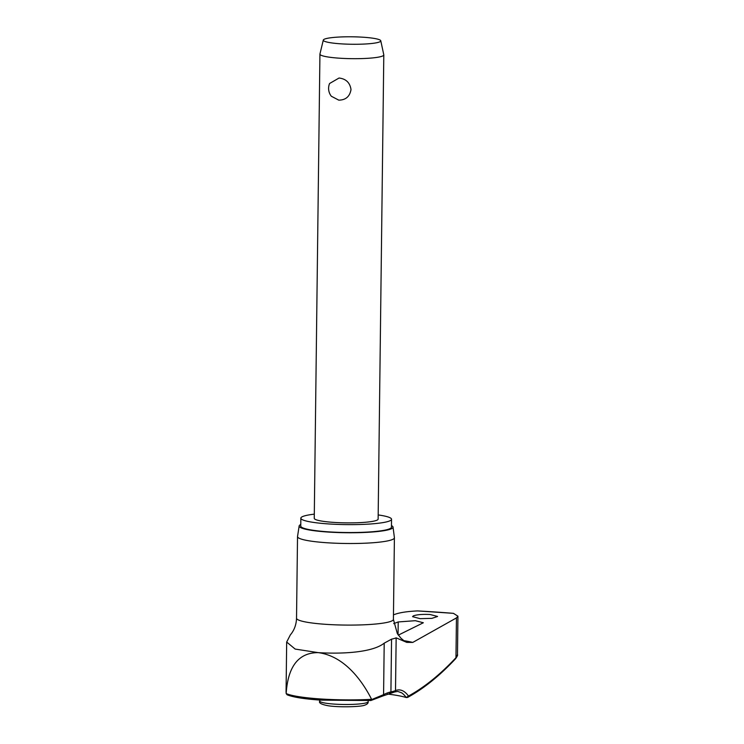<?xml version="1.0" encoding="UTF-8"?>
<svg xmlns="http://www.w3.org/2000/svg" width="744" height="744" viewBox="0 0 744 744"><rect width="100%" height="100%" fill="white"/><g stroke="black" fill="none" stroke-linecap="round" stroke-linejoin="round"><path stroke-width="1.12" d="M456.453 617.911L457.932 616.199L457.476 654.618L455.96 657.696L456.453 617.911L412.762 642.425L406.763 642.379L396.152 637.841L395.51 690.59A1.6 1.516 -112 0 1 394.58 691.994L397.724 691.427L401.555 692.776A93.614 27.463 -87 0 1 406.233 697.528L408.484 696.04A95.018 27.872 93 0 0 395.51 690.59A53.819 6.984 -179.3 0 1 390.916 691.911A95.018 46.416 94.9 0 0 383.579 694.654L370.261 700.16M408.484 696.04A1022.656 300.018 -87 0 0 455.96 657.696A1.6 1.442 43 0 1 455.607 658.7C439.76 675.682 423.764 688.591 407.619 697.426L406.233 697.528A67.825 8.807 0.7 0 0 387.382 694.031M417.561 610.917L453.449 613.344A231.291 30.02 0.7 0 0 435.826 612.033A231.291 30.02 0.7 0 0 417.561 610.917C408.4 611.354 401.332 612.331 396.366 613.846L393.464 614.786M413.301 615.911C416.789 614.609 422.36 614.135 430.013 614.488L437.584 616.46L431.929 618.357L420.137 618.664L412.567 616.664L413.301 615.911M393.697 623.63L398.207 621.947L415.338 620.691L423.345 622.756L398.338 635.116M314.303 514.151A45.347 5.887 0.7 0 0 300.846 518.168A45.347 5.887 0.7 0 0 328.327 523.916A45.347 5.887 0.7 0 0 391.539 519.275A45.347 5.887 0.7 0 0 378.185 514.932M300.846 518.168L300.753 526.082A45.347 5.887 0.7 0 0 328.234 531.83A45.347 5.887 0.7 0 0 391.446 527.189L391.539 519.275M299.162 525.952L297.535 536.489A48.444 6.287 0.7 0 0 297.526 536.601A48.444 6.287 0.7 0 0 326.886 542.748A48.444 6.287 0.7 0 0 394.404 537.782A48.444 6.287 0.7 0 0 394.404 537.67L393.037 527.096A46.946 6.091 -179.3 0 1 327.602 532.016A46.946 6.091 -179.3 0 1 299.162 525.952A46.946 6.091 -179.3 0 1 300.771 524.511M396.152 637.841A53.819 6.984 -179.3 0 1 391.558 639.161L384.202 643.169C372.437 652.609 341.905 654.106 318.237 652.637L295.173 649.075L286.673 642.044L290.337 634.911C294.233 630.326 296.298 624.755 296.531 618.199A48.444 6.287 0.7 0 0 325.891 624.337A48.444 6.287 0.7 0 0 393.409 619.38L397.333 633.609L400.923 638.175L403.946 640.733M382.9 695.966A1.6 1.33 -118 0 0 382.937 695.938L370.884 700.523L320.803 700.132C304.157 698.979 292.904 697.184 287.044 694.756L286.17 693.38C287.417 675.245 293.145 652.553 318.237 652.637C344.212 656.003 361.919 680.286 371.516 699.155M380.77 40.771L383.792 54.786A31.936 4.148 -179.3 0 1 383.802 54.907A31.936 4.148 -179.3 0 1 339.283 58.181A31.936 4.148 -179.3 0 1 319.929 54.126A31.936 4.148 -179.3 0 1 319.939 54.005L323.305 40.074A28.746 3.729 -179.3 0 1 363.36 37.237A28.746 3.729 -179.3 0 1 380.77 40.771A28.746 3.729 -179.3 0 1 340.715 43.822A28.746 3.729 -179.3 0 1 323.305 40.074M339.041 78.027C345.988 78.836 349.978 82.677 351.01 89.568C349.81 96.534 345.728 100.059 338.771 100.142L331.322 96.236A12.667 12.667 0 0 1 329.583 83.505L339.041 78.027M383.802 54.907L378.129 519.107A31.936 4.148 -179.3 0 1 333.61 522.381A31.936 4.148 -179.3 0 1 314.256 518.326L319.929 54.126M371.554 699.332A60.404 7.84 -179.3 0 1 320.283 698.942A60.404 7.84 -179.3 0 1 286.18 693.557L286.208 693.734M457.932 616.199L453.449 613.344M391.465 525.617A46.946 6.091 -179.3 0 1 393.037 527.096M389.512 693.371A1.6 1.376 -102.2 0 0 390.916 691.911L391.558 639.161M394.58 691.994L382.937 695.938A1.6 1.33 -118 0 0 383.579 694.654L384.202 643.169M412.762 642.425A77.906 10.109 0.7 0 0 403.825 640.649M368.196 700.653L368.178 701.639A24.217 3.143 -179.3 0 1 366.225 702.848A24.217 3.143 -179.3 0 1 334.419 704.112A24.217 3.143 -179.3 0 1 319.743 701.043L319.753 700.058M398.207 621.947L398.049 634.706M297.526 536.601L296.531 618.199M368.178 701.639C368.401 703.164 367.183 704.363 364.523 705.238C360.784 706.874 338.492 707.498 327.881 705.703C321.222 704.401 318.516 702.848 319.743 701.043M457.467 654.618C457.932 654.86 457.309 656.227 455.607 658.7M394.404 537.782L393.409 619.38M286.673 642.044L286.059 692.385"/></g></svg>
